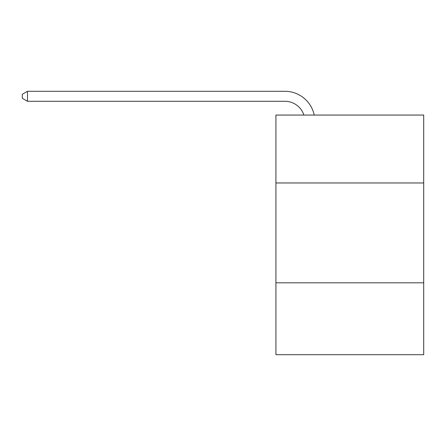 <?xml version="1.0" encoding="UTF-8"?>
<svg xmlns="http://www.w3.org/2000/svg" width="446" height="446" viewBox="0 0 446 446"><rect width="100%" height="100%" fill="white"/><g stroke="black" fill="none" stroke-linecap="round" stroke-linejoin="round"><path stroke-width="0.67" d="M423.7 182.96L423.7 115.062L275.923 115.062L275.923 182.96L423.7 182.96L423.7 354.704L275.923 354.704L275.923 182.96M423.7 282.809L275.923 282.809M303.893 115.062A19.97 19.97 0 0 0 284.905 101.281A19.97 19.97 0 0 1 303.893 115.062A19.97 19.97 0 0 0 284.905 101.281A19.97 19.97 0 0 1 303.893 115.062A19.97 19.97 0 0 0 284.905 101.281A19.97 19.97 0 0 1 303.893 115.062A19.97 19.97 0 0 0 284.905 101.281A19.97 19.97 0 0 1 303.893 115.062A19.97 19.97 0 0 0 284.905 101.281L27.49 101.281L22.3 98.287L22.3 94.29L27.49 91.296L284.905 91.296A29.954 29.954 0 0 1 314.218 115.062M27.49 91.296L284.905 91.296L27.49 91.296L284.905 91.296L27.49 91.296L284.905 91.296L27.49 91.296L284.905 91.296L27.49 91.296L27.49 101.281"/></g></svg>
